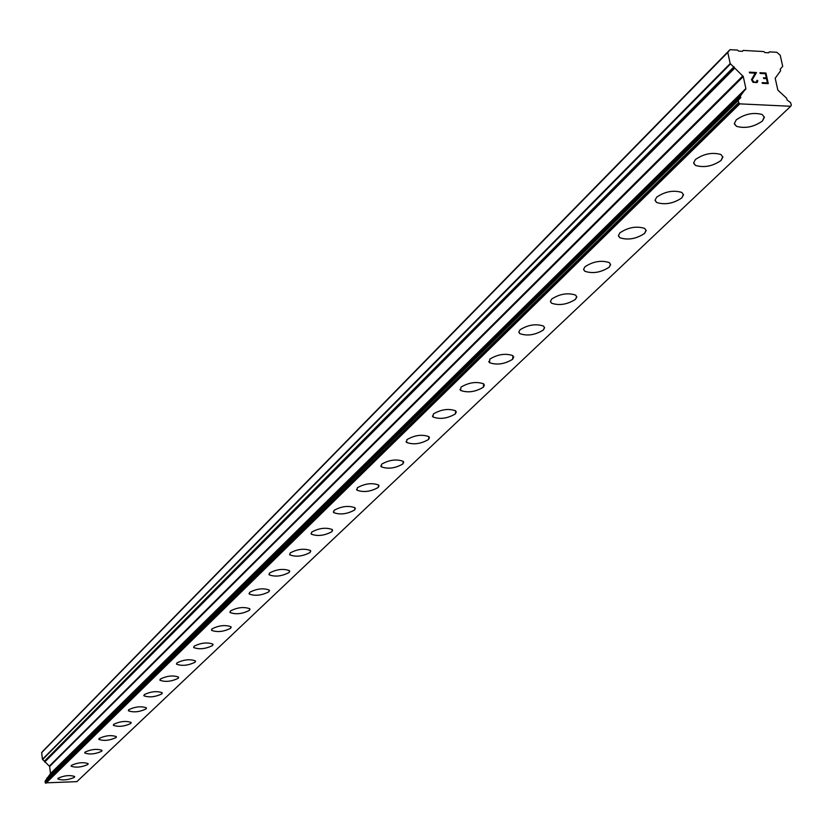 <?xml version="1.0" encoding="UTF-8"?>
<svg xmlns="http://www.w3.org/2000/svg" width="833" height="833" viewBox="0 0 833 833"><rect width="100%" height="100%" fill="white"/><g stroke="black" fill="none" stroke-linecap="round" stroke-linejoin="round"><path stroke-width="1.25" d="M74.678 776.679L74.356 777.324C68.264 780.032 62.787 780.604 57.946 779.032L57.883 778.834M58.195 778.199C64.266 775.481 69.743 774.909 74.606 776.481L74.356 777.335C68.264 780.042 62.787 780.615 57.956 779.042L58.195 778.199M88.152 763.809L87.809 764.496C81.634 767.266 76.084 767.849 71.18 766.225L71.097 766.016M71.419 765.35C77.584 762.57 83.123 761.987 88.069 763.601L87.809 764.507C81.634 767.276 76.095 767.859 71.18 766.235L71.419 765.35M102.043 750.543L101.688 751.262C95.431 754.094 89.808 754.688 84.82 753.022L84.727 752.793M85.07 752.095C91.307 749.252 96.93 748.659 101.949 750.314L101.688 751.272C95.431 754.115 89.808 754.698 84.82 753.032L85.07 752.095M116.381 736.851L116.006 737.601C109.664 740.506 103.958 741.11 98.898 739.402L98.804 739.152M99.158 738.423C105.479 735.508 111.185 734.904 116.276 736.601L116.006 737.611C109.664 740.527 103.958 741.12 98.898 739.412L99.158 738.423M131.177 722.711L130.781 723.502C124.356 726.48 118.578 727.094 113.434 725.335L113.33 725.074M113.705 724.304C120.098 721.316 125.887 720.691 131.073 722.44L130.781 723.513C124.367 726.491 118.578 727.105 113.434 725.345L113.705 724.304M146.462 708.102L146.056 708.935C139.548 711.996 133.676 712.621 128.449 710.809L128.334 710.528M128.73 709.716C135.217 706.655 141.089 706.02 146.348 707.811L146.056 708.945C139.548 712.007 133.676 712.631 128.449 710.82L128.73 709.716M162.268 693.004L161.831 693.879C155.24 697.013 149.284 697.658 143.963 695.805L143.838 695.493M144.265 694.639C150.825 691.494 156.791 690.849 162.143 692.692L161.841 693.899C155.24 697.034 149.284 697.669 143.974 695.815L144.265 694.639M178.616 677.385L178.158 678.322C171.473 681.529 165.423 682.185 160.019 680.28L159.884 679.947M160.321 679.041C166.975 675.823 173.025 675.157 178.47 677.052L178.158 678.333C171.473 681.54 165.434 682.196 160.019 680.29L160.321 679.041M195.526 661.235L195.037 662.214C188.268 665.505 182.135 666.181 176.627 664.224L176.481 663.87M176.94 662.901C183.677 659.601 189.82 658.924 195.359 660.871L195.037 662.225C188.268 665.525 182.135 666.192 176.638 664.234L176.94 662.901M213.029 644.503L212.519 645.533C205.657 648.917 199.431 649.605 193.829 647.605L193.662 647.21M194.151 646.2C200.982 642.805 207.209 642.108 212.852 644.107L212.519 645.554C205.668 648.938 199.431 649.625 193.829 647.616L194.151 646.2M231.168 627.166L230.626 628.259C223.681 631.737 217.351 632.445 211.644 630.383L211.457 629.967M211.978 628.894C218.892 625.406 225.222 624.688 230.97 626.739L230.637 628.28C223.681 631.747 217.351 632.455 211.655 630.394L211.978 628.894M249.973 609.194L249.4 610.36C242.361 613.921 235.937 614.65 230.127 612.536L229.908 612.088M230.46 610.943C237.467 607.372 243.892 606.632 249.754 608.736L249.4 610.37C242.361 613.942 235.937 614.671 230.127 612.557L230.46 610.943M269.476 590.555L268.872 591.784C261.739 595.449 255.21 596.199 249.286 594.033L249.057 593.544M249.629 592.336C256.731 588.66 263.259 587.9 269.226 590.045L268.872 591.794C261.739 595.46 255.21 596.209 249.286 594.054L249.629 592.336M289.717 571.199L289.082 572.51C281.856 576.269 275.223 577.05 269.184 574.832L268.924 574.291M269.538 573.01C276.723 569.231 283.355 568.45 289.447 570.647L289.082 572.521C281.856 576.29 275.223 577.061 269.184 574.843L269.538 573.01M310.751 551.092L310.074 552.487C302.754 556.35 296.017 557.152 289.853 554.882L289.561 554.299M290.207 552.935C297.485 549.051 304.232 548.239 310.449 550.498L310.084 552.498C302.764 556.371 296.017 557.173 289.853 554.903L290.207 552.935M332.617 530.184L331.898 531.673C324.485 535.65 317.633 536.473 311.344 534.161L311.011 533.526M311.709 532.068C319.07 528.08 325.932 527.237 332.273 529.538L331.898 531.683C324.485 535.661 317.633 536.494 311.344 534.172L311.709 532.068M355.358 508.432L354.598 510.015C347.09 514.107 340.124 514.971 333.71 512.607L333.335 511.91M334.064 510.358C341.53 506.256 348.496 505.381 354.973 507.724L354.608 510.025C347.101 514.117 340.135 514.981 333.71 512.618L334.064 510.358M379.046 485.785L378.234 487.472C370.633 491.678 363.552 492.584 356.993 490.168L356.576 489.408M357.357 487.753C364.906 483.525 371.987 482.619 378.609 485.014L378.234 487.482C370.633 491.699 363.552 492.595 356.993 490.179L357.357 487.753M403.724 462.18L402.86 463.981C395.165 468.313 387.97 469.25 381.264 466.792L380.785 465.959M381.618 464.189C389.261 459.847 396.466 458.9 403.234 461.336L402.86 464.002C395.165 468.333 387.97 469.271 381.264 466.813L381.618 464.189M429.464 437.554L428.547 439.491C420.759 443.947 413.439 444.926 406.577 442.427L406.035 441.511M406.921 439.616C414.657 435.149 421.977 434.16 428.901 436.627L428.547 439.501C420.759 443.958 413.439 444.937 406.577 442.438L406.921 439.616M456.328 411.846L455.349 413.918C447.477 418.51 440.022 419.53 433.004 417L432.4 416M433.347 413.97C441.157 409.367 448.612 408.326 455.703 410.836L455.349 413.939C447.477 418.52 440.032 419.551 433.014 417.01L433.347 413.97M484.41 384.981L483.359 387.21C475.393 391.926 467.813 393.009 460.628 390.438L459.941 389.344M460.951 387.168C468.854 382.43 476.434 381.337 483.692 383.867L483.359 387.22C475.393 391.947 467.813 393.02 460.639 390.458L460.951 387.168M513.774 356.878L512.639 359.273C504.59 364.125 496.885 365.271 489.533 362.678L488.742 361.48M489.825 359.127C497.811 354.254 505.516 353.098 512.951 355.66L512.649 359.283C504.59 364.146 496.895 365.281 489.533 362.699L489.825 359.127M544.511 327.452L543.303 330.024C535.171 335.022 527.331 336.23 519.792 333.627L518.897 332.305M520.063 329.774C528.122 324.755 535.963 323.537 543.585 326.109L544.543 327.9L543.314 330.035C535.171 335.043 527.341 336.24 519.802 333.637L518.876 331.878L520.063 329.774M576.738 296.59L575.436 299.37C567.221 304.524 559.255 305.794 551.529 303.181L550.498 301.733M551.758 299.005C559.891 293.841 567.867 292.55 575.676 295.121L576.769 297.058L575.447 299.391C567.221 304.545 559.255 305.815 551.529 303.202L550.478 301.296L551.758 299.005M610.558 264.217L609.152 267.216C600.853 272.516 592.752 273.87 584.839 271.256L583.662 269.663M585.016 266.716C593.221 261.406 601.332 260.031 609.329 262.593L610.589 264.686L609.162 267.226C600.864 272.537 592.752 273.88 584.839 271.277L583.631 269.215L585.016 266.716M646.085 230.189L644.565 233.438C636.193 238.894 627.957 240.331 619.846 237.738L618.492 235.989M619.95 232.803C628.238 227.326 636.474 225.858 644.68 228.409L646.127 230.668L644.575 233.448C636.204 238.915 627.957 240.352 619.846 237.759L618.45 235.531L619.95 232.803M683.445 194.381L681.81 197.91C673.376 203.523 664.994 205.053 656.675 202.502L655.134 200.576M656.706 197.119C665.057 191.486 673.428 189.924 681.842 192.433L683.497 194.87L681.821 197.921C673.376 203.544 664.994 205.074 656.685 202.513L655.082 200.118L656.706 197.119M722.805 156.666L721.034 160.488C712.527 166.277 704.01 167.912 695.493 165.403L693.712 163.289M695.42 159.53C703.833 153.73 712.34 152.064 720.962 154.522L722.867 157.156L721.045 160.509C712.527 166.298 704.01 167.933 695.493 165.423L693.66 162.831L695.42 159.53M764.319 116.87L762.403 121.035C753.823 126.991 745.171 128.74 736.445 126.293L734.404 123.971M736.247 119.879C744.723 113.923 753.376 112.132 762.205 114.517L764.382 117.37L762.403 121.056C753.834 127.012 745.181 128.761 736.445 126.314L734.342 123.513L736.247 119.879M767.432 82.883L762.143 82.623L767.432 82.883L766.495 78.646L763.622 78.489L763.465 77.781L766.35 77.938L763.465 77.792M766.35 77.938L765.412 73.7L760.123 73.429L759.977 72.721L765.944 73.033L768.276 83.623L762.299 83.321L762.143 82.613M768.265 83.623L765.933 73.044L759.977 72.731M757.582 80.416L757.728 81.051L756.885 80.395L757.582 80.416M757.728 81.051L757.457 82.061L757.718 81.061M757.062 82.55L753.063 82.342L751.491 79.687L755.167 73.169L749.523 72.867L749.377 72.159L756.468 72.533L752.209 79.791L754.084 82.196L756.76 81.873L756.885 80.385M756.76 81.873L754.073 82.207L752.199 79.801L756.458 72.544L749.377 72.179M763.778 51.563L743.171 50.417L742.442 51.323L738.673 51.115L737.528 50.105L729.989 49.678L727.782 52.417L730.177 63.527L42.431 759.311L49.647 766.443L50.49 773.607L45.128 781.146L45.305 782.864L76.865 781.646L790.673 106.28L791.34 105.114L790.59 102.657L787.06 99.939L786.664 98.232L777.845 90.131L775.2 78.198L780.583 70.857L780.219 69.17L782.708 66.348L780.25 55.322L776.825 52.292L769.38 51.875L768.651 52.781L764.923 52.573L763.778 51.563M790.673 106.28L739.829 103.865L738.621 102.605L738.288 100.147L740.735 97.7L740.381 95.982L745.879 88.537L743.275 76.553L730.177 63.527M44.68 761.518L734.258 67.567L44.659 761.539M729.989 49.678L43.17 750.835L41.65 752.657L42.431 759.311M743.171 50.417L742.286 51.313M727.782 52.417L41.65 752.657M739.829 103.865L45.836 783.322M769.38 51.875L768.474 52.771M730.479 63.985L42.587 759.571M734.029 66.713L44.597 761.008M734.414 68.421L44.722 762.028M742.849 75.845L49.428 766.037M743.275 76.553L49.647 766.443M745.879 88.537L50.49 773.607M745.754 89.214L50.365 774.024M740.381 95.982L46.658 778.48M740.558 96.805L46.721 778.98M740.589 96.836L46.731 778.99M740.735 97.7L46.773 779.511M738.288 100.147L45.128 781.146M738.184 100.585L45.034 781.427M738.621 102.605L45.18 782.624M738.881 103.021L45.305 782.864"/></g></svg>
